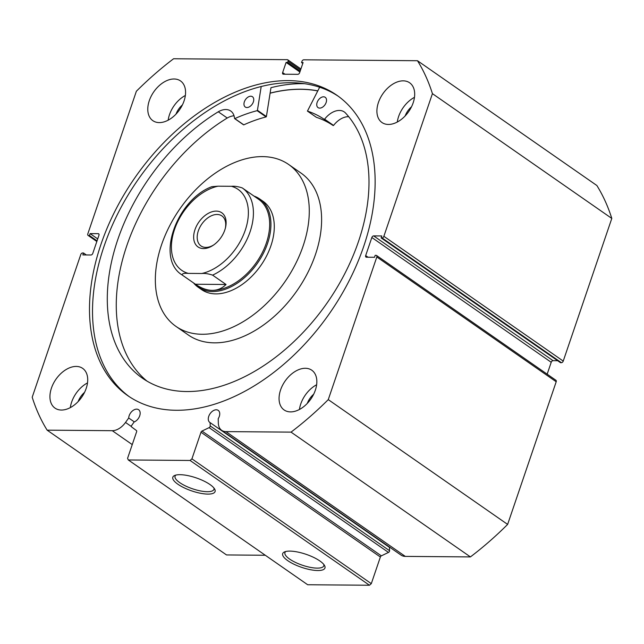 <?xml version="1.0" encoding="UTF-8"?>
<svg xmlns="http://www.w3.org/2000/svg" width="644" height="644" viewBox="0 0 644 644"><rect width="100%" height="100%" fill="white"/><g stroke="black" fill="none" stroke-linecap="round" stroke-linejoin="round"><path stroke-width="0.97" d="M210.089 422.609L389.459 547.392L389.564 550.709A1.433 0.934 124.8 0 1 389.475 551.256A1.433 0.934 124.8 0 1 388.485 552.423L381.361 555.844A1.433 0.934 -55.2 0 0 380.371 557.012L200.992 432.229A1.433 0.934 124.8 0 1 201.991 431.061L209.107 427.64A1.433 0.934 -55.2 0 0 210.105 426.473A1.433 0.934 -55.2 0 0 210.194 425.926L210.089 422.609A7.35 4.766 124.8 0 1 209.815 422.44A7.35 4.766 124.8 0 1 208.737 416.362A7.35 4.766 124.8 0 1 218.211 410.373A7.35 4.766 124.8 0 1 219.29 416.451A7.35 4.766 124.8 0 1 218.203 418.705L218.34 423.197A16.011 10.376 -55.2 0 0 221.689 430.329A16.011 10.376 -55.2 0 0 225.923 431.609L405.301 556.392A16.011 10.376 124.8 0 1 401.067 555.112L221.689 430.329M380.371 557.012L371.306 583.641L369.463 585.243L190.093 460.468L128.309 459.961L127.568 458.343L136.633 431.713A1.433 0.934 124.8 0 0 136.439 430.538L131.682 427.012A1.433 0.934 -55.2 0 1 131.77 425.29L134.121 421.997A7.35 4.766 -55.2 0 0 139.708 415.807A7.35 4.766 -55.2 0 0 138.629 409.729A7.35 4.766 -55.2 0 0 129.154 415.718A7.35 4.766 -55.2 0 0 128.703 417.988L125.516 422.448A16.011 10.376 124.8 0 1 112.265 430.691L47.141 430.16A267.204 173.18 -55.2 0 1 32.2 397.235L80.766 254.581A1.795 1.159 -55.2 0 1 82.601 252.979L83.503 252.987L82.843 254.919L90.949 254.992A1.795 1.159 124.8 0 0 92.792 253.382L98.943 235.302A1.795 1.159 124.8 0 0 98.685 233.812A1.795 1.159 124.8 0 0 98.21 233.675L90.096 233.611L89.436 235.543L88.542 235.535L96.89 241.347M317.774 570.528A22.315 6.883 18.8 0 1 291.056 562.711A22.315 6.883 18.8 0 1 284.551 551.9A22.315 6.883 18.8 0 1 289.864 551.111A22.315 6.883 18.8 0 1 324.528 565.513A22.315 6.883 18.8 0 1 317.774 570.528M285.767 551.506A20.527 6.335 -161.2 0 0 284.938 552.592A20.527 6.335 -161.2 0 0 295.354 562.365A20.527 6.335 -161.2 0 0 317.202 568.129A20.527 6.335 -161.2 0 0 323.795 565.818A20.527 6.335 -161.2 0 0 323.803 564.458M207.907 494.093A22.315 6.883 18.8 0 1 181.189 486.284A22.315 6.883 18.8 0 1 174.685 475.473A22.315 6.883 18.8 0 1 179.998 474.684A22.315 6.883 18.8 0 1 214.653 489.078A22.315 6.883 18.8 0 1 207.907 494.093M175.893 475.079A20.527 6.335 -161.2 0 0 175.071 476.166A20.527 6.335 -161.2 0 0 185.488 485.93A20.527 6.335 -161.2 0 0 207.336 491.702A20.527 6.335 -161.2 0 0 213.929 489.392A20.527 6.335 -161.2 0 0 213.937 488.031M270.11 93.122A183.009 118.609 124.8 0 1 317.774 90.844M261.198 86.554L257.439 110.301L266.407 116.54L270.971 87.681A189.191 122.618 124.8 0 1 304.258 83.68M129.331 396.712A183.009 118.609 124.8 0 1 103.982 246.491A183.009 118.609 124.8 0 1 338.325 96.278M100.955 244.382A183.009 118.609 124.8 0 1 336.82 95.207A183.009 118.609 124.8 0 1 363.675 246.507A183.009 118.609 124.8 0 1 127.802 395.674A183.009 118.609 124.8 0 1 100.955 244.382M378.422 102.509A24.206 15.689 124.8 0 1 409.624 82.778A24.206 15.689 124.8 0 1 413.174 102.79A24.206 15.689 124.8 0 1 381.973 122.521A24.206 15.689 124.8 0 1 378.422 102.509M397.3 122.022A24.206 15.689 124.8 0 1 398.604 116.548A24.206 15.689 124.8 0 1 414.486 97.316M149.295 100.657A24.206 15.689 124.8 0 1 180.505 80.927A24.206 15.689 124.8 0 1 184.055 100.939A24.206 15.689 124.8 0 1 152.853 120.67A24.206 15.689 124.8 0 1 149.295 100.657M168.173 120.17A24.206 15.689 124.8 0 1 169.477 114.696A24.206 15.689 124.8 0 1 185.359 95.465M280.575 389.95A24.206 15.689 124.8 0 1 311.777 370.211A24.206 15.689 124.8 0 1 315.327 390.232A24.206 15.689 124.8 0 1 284.125 409.962A24.206 15.689 124.8 0 1 280.575 389.95M299.444 409.463A24.206 15.689 124.8 0 1 300.748 403.989A24.206 15.689 124.8 0 1 316.631 384.75M51.448 388.099A24.206 15.689 124.8 0 1 82.649 368.36A24.206 15.689 124.8 0 1 86.199 388.38A24.206 15.689 124.8 0 1 54.998 408.111A24.206 15.689 124.8 0 1 51.448 388.099M70.317 407.612A24.206 15.689 124.8 0 1 71.629 402.138A24.206 15.689 124.8 0 1 87.512 382.898M78.165 401.542A15.424 9.998 124.8 0 1 84.549 392.365M307.285 403.394A15.424 9.998 124.8 0 1 313.676 394.217M176.013 114.109A15.424 9.998 124.8 0 1 182.405 104.924M405.14 115.96A15.424 9.998 124.8 0 1 411.524 106.775M369.463 585.243L307.679 584.744L128.309 459.961M265.288 555.257L226.519 554.943L47.141 430.16M382.021 237.91A1.795 1.159 -55.2 0 0 383.864 236.308L432.422 93.646A267.204 173.18 -55.2 0 0 417.481 60.721L596.859 185.504A267.204 173.18 124.8 0 1 611.8 218.429L563.234 361.083A1.795 1.159 124.8 0 1 561.399 362.693L382.021 237.91L381.119 237.902L381.779 235.962L373.673 235.897L553.051 360.68L557.672 360.721M381.119 237.902L560.497 362.685L561.399 362.693M553.051 360.68A1.795 1.159 -55.2 0 0 551.208 362.282L371.838 237.499L365.679 255.588L368.038 257.23M547.167 374.172L551.208 362.282M556.199 381.755L376.821 256.972A1.795 1.159 -55.2 0 0 376.563 255.491L555.933 380.274A1.795 1.159 124.8 0 1 556.199 381.755L507.633 524.409A267.204 173.18 124.8 0 1 470.418 556.915L405.301 556.392M388.252 546.201A7.35 4.766 -55.2 0 0 388.936 547.022M376.821 256.972L328.263 399.626A267.204 173.18 -55.2 0 1 291.048 432.132L225.923 431.609M376.563 255.491A1.795 1.159 -55.2 0 0 376.088 255.346L375.186 255.338L374.526 257.278L366.42 257.214A1.795 1.159 124.8 0 1 365.945 257.069A1.795 1.159 124.8 0 1 365.679 255.588M371.838 237.499A1.795 1.159 124.8 0 1 373.673 235.897M300.555 70.011L288.029 61.301L287.643 62.428L286.105 62.412L282.636 72.587A1.795 1.159 124.8 0 0 282.901 74.068A1.795 1.159 124.8 0 0 283.376 74.213L297.794 74.334A1.795 1.159 124.8 0 0 299.629 72.724L303.091 62.557L301.545 62.54L301.931 61.413A1.795 1.159 -55.2 0 1 303.767 59.803L417.481 60.721M288.029 61.301A1.795 1.159 -55.2 0 0 287.771 59.812A1.795 1.159 -55.2 0 0 287.296 59.675L173.582 58.757A267.204 173.18 -55.2 0 0 136.367 91.255L87.801 233.909A1.795 1.159 -55.2 0 0 88.067 235.398A1.795 1.159 -55.2 0 0 88.542 235.535M190.093 460.468L191.928 458.858L371.306 583.641M200.992 432.229L191.928 458.858M432.422 93.646L611.8 218.429M507.633 524.409L328.263 399.626M291.048 432.132L470.418 556.915M83.503 252.987L86.328 254.952M90.096 233.611L97.719 238.908M89.436 235.543L97.059 240.848M287.643 62.428L300.168 71.138M286.105 62.412L299.879 71.999M301.545 62.54L302.801 63.41M128.703 417.988L134.338 421.909M193.538 282.909A53.798 34.865 -55.2 0 0 198.223 287.264L201.588 289.607A53.798 34.865 -55.2 0 0 257.399 270.069A53.798 34.865 -55.2 0 0 268.524 206.668A53.798 34.865 -55.2 0 0 263.034 201.282L259.669 198.94A53.798 34.865 -55.2 0 0 253.953 196.058M175.989 326.411L188.322 334.993A98.629 63.925 -55.2 0 0 290.637 299.17A98.629 63.925 -55.2 0 0 311.036 182.936A98.629 63.925 -55.2 0 0 300.973 173.051L288.641 164.478A98.629 63.925 -55.2 0 0 186.317 200.292A98.629 63.925 -55.2 0 0 165.919 316.526A98.629 63.925 -55.2 0 0 175.989 326.411A98.629 63.925 -55.2 0 0 278.313 290.589A98.629 63.925 -55.2 0 0 298.703 174.355A98.629 63.925 -55.2 0 0 288.641 164.478M317.725 90.925A182.92 118.552 -55.2 0 0 270.102 93.203M216.271 211.111A20.801 13.484 124.8 0 1 225.545 227.429A20.801 13.484 124.8 0 1 213.075 245.364A20.801 13.484 124.8 0 1 203.512 248.576A20.801 13.484 124.8 0 1 194.955 229.723A20.801 13.484 124.8 0 1 216.271 211.111M225.368 228.145A18.29 11.858 -55.2 0 0 221.906 215.925A18.29 11.858 -55.2 0 0 217.068 214.468A18.29 11.858 -55.2 0 0 199.777 227.421A18.29 11.858 -55.2 0 0 201.017 245.952A18.29 11.858 -55.2 0 0 205.855 247.409A18.29 11.858 -55.2 0 0 213.679 244.953M198.175 286.145A52.905 34.285 -55.2 0 0 212.174 290.347A52.905 34.285 -55.2 0 0 262.18 252.875A52.905 34.285 -55.2 0 0 258.598 199.286L242.345 187.976A52.905 34.285 124.8 0 1 250.089 231.768A52.905 34.285 124.8 0 1 212.592 275.133L226.044 284.487C222.108 288.415 217.487 290.372 212.174 290.347C206.845 290.283 201.266 288.246 195.446 284.237L181.994 274.883A52.905 34.285 124.8 0 1 181.922 274.835L198.175 286.145M198.223 287.264A53.798 34.865 -55.2 0 0 212.456 291.547A53.798 34.865 -55.2 0 0 263.316 253.438A53.798 34.865 -55.2 0 0 259.669 198.94M242.41 188.024L255.724 197.289M212.592 275.133C208.447 273.756 204.84 273.209 201.765 273.499A49.314 31.967 -55.2 0 0 245.292 230.133A49.314 31.967 -55.2 0 0 231.454 186.301L218.01 186.188A49.314 31.967 -55.2 0 0 174.492 229.562A49.314 31.967 -55.2 0 0 188.33 273.394C184.337 273.048 182.22 273.547 181.994 274.883M231.454 186.301C234.537 186.011 238.143 186.559 242.273 187.927L242.273 187.927A52.905 34.285 124.8 0 1 242.345 187.976L242.265 187.927M181.922 274.835C155.381 258.429 177.02 199.487 211.796 186.696L218.01 186.188M201.765 273.499L188.33 273.394M226.044 284.487L195.446 284.237M257.439 110.301L257.117 110.679A156.017 101.116 -55.2 0 0 234.819 118.609L234.545 118.464A18.531 12.011 -55.2 0 0 230.713 111.01A18.531 12.011 -55.2 0 0 218.284 111.782A167.665 108.667 -55.2 0 0 117.796 239.552A167.665 108.667 -55.2 0 0 142.396 378.165A167.665 108.667 -55.2 0 0 358.491 241.5A167.665 108.667 -55.2 0 0 345.321 112.805A18.531 12.011 -55.2 0 0 344.258 111.927A18.531 12.011 -55.2 0 0 324.608 119.188L324.23 119.333A156.017 101.116 -55.2 0 0 307.446 111.09L319.649 87.254M266.407 116.54L266.085 116.926A156.017 101.116 -55.2 0 0 243.794 124.847L234.778 118.625M244.35 101.841A6.279 4.065 124.8 0 1 252.44 96.721A6.279 4.065 124.8 0 1 253.366 101.913A6.279 4.065 124.8 0 1 245.275 107.033A6.279 4.065 124.8 0 1 244.35 101.841M317.13 102.428A6.279 4.065 124.8 0 1 325.22 97.308A6.279 4.065 124.8 0 1 326.138 102.501A6.279 4.065 124.8 0 1 318.056 107.62A6.279 4.065 124.8 0 1 317.13 102.428M234.038 115.791A18.531 12.011 -55.2 0 0 227.252 118.021A167.665 108.667 -55.2 0 0 126.771 245.791A167.665 108.667 -55.2 0 0 147.001 381.111M218.284 111.782L227.252 118.021M348.702 116.701A18.531 12.011 -55.2 0 0 333.576 125.435L333.198 125.572A156.017 101.116 -55.2 0 0 316.413 117.329L316.341 117.28M210.194 425.926L389.564 550.709M383.864 236.308L563.234 361.083M112.265 430.691L132.245 444.593M98.983 234.207L98.21 233.675M282.636 72.587L284.994 74.229M125.516 422.448L131.416 426.553M388.485 552.423L209.107 427.64M201.991 431.061L381.361 555.844M307.446 111.09L316.413 117.329M324.23 119.333L333.198 125.572M324.608 119.188L333.576 125.435M234.819 118.609L243.794 124.847M257.117 110.679L266.085 116.926M96.833 241.5L88.067 235.398M287.771 59.812L300.909 68.956M307.405 111.074L316.373 117.313M234.617 118.609L243.585 124.847"/></g></svg>
